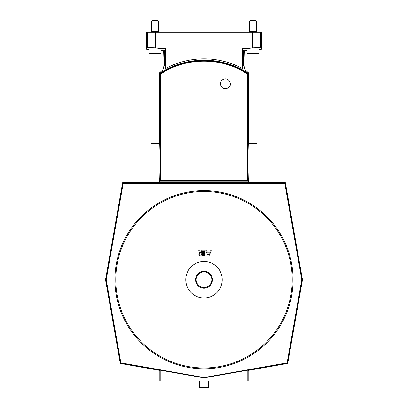 <?xml version="1.0" encoding="UTF-8"?>
<svg xmlns="http://www.w3.org/2000/svg" width="408" height="408" viewBox="0 0 408 408"><rect width="100%" height="100%" fill="white"/><g stroke="black" fill="none" stroke-linecap="round" stroke-linejoin="round"><path stroke-width="0.61" d="M248.676 182.738L248.676 177.934M159.324 182.738L159.324 177.934M146.416 49.256L146.416 32.314L155.392 32.314L155.392 47.884L147.451 47.593L146.416 49.256L149.068 49.49M252.608 32.314L261.584 32.314L261.584 49.256L260.549 47.593L252.608 47.884L252.608 32.314L155.392 32.314M159.324 143.494L159.324 73.618L159.421 72.976L162.869 69.906L164.082 65.29L163.613 50.76L164.276 50.822L165.643 48.782L155.392 47.884M248.676 143.494L248.676 73.618L248.579 72.976L245.131 69.906L243.918 65.29L244.387 50.76L243.724 50.822L242.357 48.782L242.204 68.442A80.707 80.707 0 0 0 165.796 68.442L164.363 65.137L164.276 50.822M165.643 48.782L165.796 68.442M252.608 47.884L242.357 48.782M247.019 48.792C246.733 48.414 259.223 47.318 258.932 47.746L258.932 53.494L247.019 53.494L247.019 48.792M244.387 50.76L247.019 50.531M258.932 49.49L261.584 49.256M160.981 48.792C161.267 48.414 148.777 47.318 149.068 47.746L149.068 53.494L160.981 53.494L160.981 48.792M160.981 50.531L163.613 50.76M165.796 53.494L164.363 53.494M242.204 53.494L243.637 53.494L243.724 50.822M159.324 73.618C185.63 55.763 222.37 55.763 248.676 73.618M243.918 65.29A84.298 84.298 0 0 0 243.637 65.137L243.637 53.494M164.082 65.29A84.298 84.298 0 0 1 164.363 65.137M243.637 65.137L242.204 68.442M249.671 21.063L250.328 20.4L255.627 20.4L256.285 21.063L249.671 21.063L249.671 31.651L256.285 31.651L256.285 21.063M255.627 32.314L256.285 31.651M151.715 21.063L152.373 20.4L157.672 20.4L158.329 21.063L151.715 21.063L151.715 31.651L158.329 31.651L158.329 21.063M157.672 32.314L158.329 31.651M204 377.885L287.456 363.171L302.17 279.715L285.121 183.039L122.879 183.039L105.83 279.715L120.544 363.171L204 377.885L204 377.512L287.135 362.85L301.793 279.715L302.471 279.715L287.711 363.426L248.166 370.403L248.166 380.98L247.799 380.98L247.799 370.163M160.201 370.163L160.201 380.98L247.799 380.98M302.471 279.715L285.37 182.738L122.629 182.738L105.529 279.715L120.289 363.426L159.834 370.403L159.834 380.98L160.201 380.98M160.13 370.153L159.834 370.403M120.289 363.426L120.865 362.85L204 377.512M105.529 279.715L106.207 279.715L123.191 183.411L284.81 183.411L301.793 279.715M122.629 182.738L123.191 183.411M285.37 182.738L284.81 183.411M287.711 363.426L287.135 362.85M247.87 370.153L248.166 370.403M196.192 279.715A7.808 7.808 0 0 1 204 271.906A7.808 7.808 0 0 1 211.808 279.715A7.808 7.808 0 0 1 204 287.528A7.808 7.808 0 0 1 196.192 279.715M204 297.952A18.233 18.233 0 0 0 219.79 270.601A18.233 18.233 0 0 0 188.21 270.601A18.233 18.233 0 0 0 204 297.952M204 367.945A88.225 88.225 0 0 0 292.225 279.715A88.225 88.225 0 0 0 204 191.49A88.225 88.225 0 0 0 115.775 279.715A88.225 88.225 0 0 0 204 367.945M106.207 279.715L120.865 362.85M204 368.801A89.087 89.087 0 0 0 281.153 235.171A89.087 89.087 0 0 0 126.847 235.171A89.087 89.087 0 0 0 204 368.801M204 288.17A8.451 8.451 0 0 1 196.681 275.492A8.451 8.451 0 0 1 211.319 275.492A8.451 8.451 0 0 1 204 288.17M207.774 252.986L209.36 252.991L208.539 254.694L207.774 252.986M206.698 250.711L205.744 250.711L208.156 255.954L208.916 255.954L211.395 250.721L210.441 250.721L209.743 252.231L207.397 252.231L206.698 250.711M204.423 256.015L203.597 256.015L203.597 250.711L204.423 250.711L204.423 256.015M199.94 254.062L201.465 253.807L201.465 255.133L200.195 255.133L199.752 254.628L199.94 254.062M201.465 252.986L200.955 252.986L199.497 250.716L198.482 250.716L200.002 253.052L198.864 254.311L199.053 255.199L199.685 255.826L202.286 256.015L202.286 250.711L201.465 250.711L201.465 252.986M199.369 380.98L199.369 387.6L208.631 387.6L208.631 380.98M247.85 74.093L248.676 73.868C235.161 64.816 220.269 60.231 204 60.114C187.736 60.241 172.844 64.826 159.324 73.868L160.15 74.093M247.85 180.8L248.676 181.891L159.324 181.891L160.15 180.8M159.717 143.514L151.052 143.514L159.717 143.514L160.125 157.442M160.125 164.179L159.783 177.914L151.052 177.914L159.783 177.914M247.875 157.447L248.283 143.514L256.948 143.494L256.948 177.934L248.227 177.934L247.875 164.174M151.052 143.514L151.052 177.914M160.441 180.509L160.441 74.246C185.625 56.794 222.35 56.804 247.559 74.246L247.559 180.509L160.441 180.509L160.125 180.821L160.125 74.078A78.351 78.351 0 0 1 247.875 74.078L247.875 180.821L160.125 180.821M220.376 83.941C221.707 88.852 224.563 90.02 228.939 87.434C232.279 84.42 229.327 78.295 224.915 78.984C222.141 79.463 220.626 81.116 220.376 83.941M160.441 74.246L160.125 74.078M247.559 74.246L247.875 74.078M247.559 180.509L247.875 180.821M147.451 47.593L147.451 32.314M260.549 32.314L260.549 47.593M248.217 177.914L256.948 177.914M248.283 143.514L256.948 143.514M250.328 32.314L249.671 31.651M152.373 32.314L151.715 31.651"/></g></svg>

